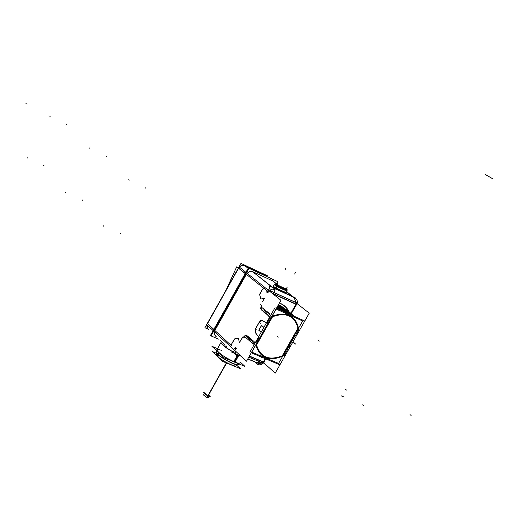 <?xml version="1.0" encoding="UTF-8"?>
<svg xmlns="http://www.w3.org/2000/svg" width="519" height="519" viewBox="0 0 519 519"><rect width="100%" height="100%" fill="white"/><g stroke="black" fill="none" stroke-linecap="round" stroke-linejoin="round"><path stroke-width="0.78" d="M263.86 362.106L249.431 356.06L263.354 361.892L265.027 358.966L263.451 361.756M263.224 362.093L262.303 362.807L263.224 362.093M236.489 352.005L231.824 352.245L240.874 356.028M295.467 335.637L298.775 329.799L295.467 335.637L295.116 335.488L295.467 335.637M284.23 355.457L287.526 349.637L284.23 355.457M215.644 336.208L214.263 334.307L214.308 331.693L214.373 334.619L216.202 336.513M246.343 274.324L214.827 330.467L231.967 346.134L231.831 343.662L234.886 338.758L238.163 338.362L238.565 338.719L239.35 342.78L241.257 339.394L239.35 342.78L238.565 338.719L238.163 338.362L234.886 338.758L231.831 343.662L231.967 346.134L214.827 330.467L246.343 274.324L264.314 288.694L246.343 274.324M247.083 273.279L249.594 271.554L252.305 271.495L249.594 271.554L247.083 273.279M272.254 280.578L280.766 287.221L272.689 280.915L252.649 271.632L271.995 286.903L292.34 296.258L286.858 291.976L295.408 298.659M226.193 347.626L220.977 342.812L221.185 341.508L220.977 342.812L226.193 347.626L226.595 346.29L226.193 347.626L231.941 351.214L226.193 347.626M233.245 349.034L232.428 348.288L233.245 349.034M233.239 352.09L234.653 350.325L233.239 352.09M244.974 336.584L243.437 336.896L244.974 336.584M242.444 337.752L241.257 339.394L242.444 337.752M246.81 338.485L247.219 338.038L246.81 338.485M248.037 339.569L248.445 339.121L248.037 339.569M249.263 340.652L249.671 340.204L249.263 340.652M250.495 341.742L250.911 341.294L250.495 341.742M251.728 342.832L252.15 342.384L251.728 342.832M252.967 343.928L253.544 343.306L252.967 343.928M253.856 344.655L254.355 344.279L253.856 344.655M258.987 337.35L255.763 343.059L258.987 337.35M255.426 332.679L258.598 336.766L255.426 332.679M255.608 328.864L255.367 332.608L255.608 328.864L259.396 322.143L255.608 328.864M266.461 322.837L262.166 320.56L259.396 322.143L262.166 320.56L266.461 322.837L261.952 320.457M270.256 317.394L267.019 323.129L270.256 317.394M269.329 314.735L269.776 313.223L269.329 314.735M268.064 313.684L268.511 312.172L268.064 313.684M266.798 312.633L267.246 311.128L266.798 312.633M265.54 311.582L265.981 310.09L265.54 311.582M264.281 310.537L264.722 309.052L264.281 310.537M263.029 309.499L263.47 308.014L263.029 309.499M261.784 308.461L262.024 307.65L261.784 308.461M262.419 301.844L264.333 298.444L260.96 298.963L259.708 294.688L262.38 289.401L264.314 288.694L262.38 289.401L259.708 294.688L260.96 298.963L264.333 298.444L262.419 301.844M261.245 305.788L261.459 306.95L261.245 305.788M255.796 344.785C260 358.597 269.465 362.165 284.204 355.496C269.465 362.165 260 358.597 255.796 344.785M292.314 340.133L294.974 335.436L292.314 340.133M298.821 329.721C295.979 315.338 286.994 310.875 271.865 316.331C286.994 310.875 295.979 315.338 298.821 329.721M287.552 349.592L287.202 349.436L287.552 349.592M287.065 349.384L289.719 344.707L287.065 349.384M289.732 344.681L292.301 340.159L289.732 344.681M282.427 355.898L298.114 328.229C297.257 322.902 294.695 318.958 290.426 316.402C285.061 313.528 279.047 313.612 272.384 316.655C286.112 311.711 294.688 315.571 298.114 328.229L282.427 355.898C275.375 359.239 269.037 359.258 263.399 355.956C259.63 353.478 257.294 349.806 256.405 344.947C260.227 357.481 268.9 361.133 282.427 355.898M272.151 316.869L256.431 344.707L272.151 316.869M263.834 327.495L261.55 325.549L263.834 327.495M261.226 332.108L258.949 330.155L261.531 325.582L258.949 330.155L261.226 332.108M284.399 311.867L288.947 312.795L284.399 311.867M289.414 312.963L294.247 316.298L289.414 312.963M281.136 310.394L289.505 312.62L291.016 313.593L286.43 311.277L281.136 310.394M282.355 310.31L280.74 310.219M278.826 309.363L284.451 310.031L289.719 312.548L284.678 310.096L278.826 309.363M281.038 309.266L278.45 309.194M276.621 308.37L282.81 308.896L288.428 311.51L282.978 308.941L276.621 308.37M279.735 308.228L276.458 308.195M276.971 307.287L285.638 309.512L287.143 310.479L282.433 308.124L276.971 307.287M278.333 307.183L277.068 307.118M277.503 306.353L284.36 308.487L285.852 309.441L277.503 306.353M277.937 305.574L284.568 308.416L277.937 305.574M280.468 305.769L281.142 306.307L280.468 305.769M266.597 288.337L267.032 289.187L266.597 288.337L266.046 288.402L266.597 288.337M268.492 290.348L269.536 287.422L268.492 290.348M270.886 286.683L271.645 286.773L270.886 286.683M269.504 290.815L270.282 290.828L269.504 290.815M270.697 292.113L270.808 291.114L270.697 292.113M296.057 304.076L296.284 302.765L296.057 304.076M295.888 304.439L290.874 313.301L295.953 304.283L272.598 293.624L296.453 304.517M297.945 328.177C297.076 322.941 294.539 319.068 290.335 316.551C285.041 313.716 279.112 313.781 272.533 316.746C286.06 311.932 294.526 315.74 297.945 328.177L282.278 355.813L297.945 328.177M272.306 316.96L256.607 344.759L272.306 316.96M256.581 344.999C257.482 349.767 259.792 353.374 263.509 355.813C269.063 359.077 275.317 359.077 282.278 355.813C268.952 360.913 260.389 357.312 256.581 344.999M235.496 351.097L235.989 351.778L235.496 351.097L235.386 351.486L235.542 354.107L237.52 356.06L235.639 354.334M239.953 362.716C239.836 363.631 237.981 363.365 234.38 361.918C224.721 357.37 218.856 353.387 216.799 349.968L217.02 349.572M238.312 364.39C238.37 366.836 222.729 359.122 217.837 354.276L216.319 352.154L218.22 354.477M216.378 354.892L216.339 352.667L216.378 354.743L217.733 356.54L217.831 354.464L217.727 356.683L217.831 354.464M236.164 365.642C236.197 367.854 222.132 360.919 217.733 356.54L216.371 354.529M245.753 273.85L214.263 329.954L245.753 273.85M209.228 395.822L208.041 395.718L204.551 393.123M249.315 356.268L263.762 362.32L265.559 359.148M236.171 351.713L235.782 351.811M262.62 363.034L263.931 361.97M263.717 362.8L275.226 373.129L309.24 313.152L297.166 303.667M264.372 361.471L264.534 361.613C262.731 364.383 260.544 365.37 257.975 364.578L255.127 361.996M276.458 283.737L277.665 281.596L249.016 268.304L211.051 335.942L218.966 339.27M220.977 342.812L221.217 341.534M225.291 345.09L220.212 340.419M226.68 346.374L226.206 347.821C223.118 345.427 221.347 343.792 220.893 342.916L221.191 341.521M246.343 272.689L280.935 300.274L246.525 361.198L213.588 331.031M244.897 337.292L242.347 337.168M244.76 337.155L245.669 337.96M244.851 335.319L246.895 335.28M246.668 335.216L247.031 335.54M247.044 335.41L245.941 336.28M246.129 337.811L246.797 338.401M246.071 336.396L248.121 336.357M247.887 336.293L248.251 336.617M248.264 336.487L247.167 337.356M247.349 338.888L248.024 339.484M247.297 337.473L249.347 337.434M249.114 337.376L249.483 337.7M249.49 337.564L248.393 338.44M248.575 339.977L249.25 340.574M248.523 338.557L250.573 338.518M250.346 338.459L250.709 338.784M250.722 338.648L249.62 339.53M249.808 341.061L250.482 341.664M249.756 339.647L251.812 339.608M251.579 339.543L251.949 339.867M251.955 339.737L250.859 340.62M251.04 342.157L251.721 342.761M250.988 340.736L253.045 340.698M252.818 340.633L253.188 340.964M253.194 340.827L252.098 341.71M252.279 343.254L252.961 343.857M261.848 357.429L260.772 356.793M260.395 356.637L262.277 357.688M252.228 341.826L254.291 341.794M254.057 341.729L254.427 342.053M254.44 341.924L253.973 342.3M261.089 356.929L267.648 359.693M284.38 356.423L284.827 356.157M255.374 342.475L253.48 342.242M255.919 344.571C260.207 358.798 269.893 362.275 284.963 355.002M249.879 352.213L275.038 307.657M251.274 352.797L279.657 364.747M276.413 308.273L304.517 320.911M292.359 340.01L289.628 344.83M292.275 340.146L292.988 340.458M287.02 349.754L295.253 335.242M289.693 344.7L290.406 345.005M294.967 335.43L295.674 335.741M287.026 349.43L287.74 349.735M255.179 332.458L258.566 336.825M255.316 332.634L255.569 328.676M259.357 321.955L255.413 328.949M259.208 322.228L260.642 320.632L262.134 320.554M261.355 325.432L263.814 327.528M261.206 332.147L258.76 330.039M258.754 330.24L261.511 325.361M261.537 325.374L263.912 327.353M258.871 330.292L261.148 332.251M298.814 330.584C296.317 315.604 287.286 310.939 271.722 316.577M269.536 317.388L269.095 316.733M294.565 316.441C291.581 313.346 287.786 311.64 283.179 311.316M268.68 315.318L269.387 316.551M289.732 314.267L289.745 312.976L283.082 311.27M269.705 314.021L270.029 314.287M282.563 311.043L290.348 313.301L294.299 316.318M283.621 311.517L290.893 313.736M292.904 314.916L288.311 312.295L282.913 311.199M268.589 316.188L268.544 315.208M268.284 315.863L268.66 316.175M292.242 314.41L287.033 311.322L280.773 310.239M267.408 314.267L268.44 316.065M268.44 312.97L268.933 313.385M280.163 309.96L289.057 312.263L290.737 313.431M281.467 310.544L289.764 312.834M291.607 313.872L286.533 311.082L280.526 310.122M267.324 315.137L267.272 314.151M267.013 314.806L267.395 315.124M290.945 313.366C287.571 310.446 283.426 309.065 278.502 309.214M266.143 313.217L267.168 315.007M267.168 311.925L267.668 312.334M277.886 308.935L283.809 309.59L289.44 312.386M279.125 309.493L288.473 311.796M290.309 312.834C286.981 310.18 282.965 308.935 278.262 309.11M266.059 314.086L266.007 313.1M265.754 313.761L266.13 314.073M289.654 312.328C286.086 309.253 281.681 307.884 276.445 308.221M264.878 312.166L265.91 313.956M265.91 310.881L266.403 311.29M276.627 307.903L283.698 308.928M276.893 308.487L283.069 309.084L288.142 311.348M289.187 311.932C285.709 309.09 281.486 307.812 276.517 308.098M264.878 312.983L264.833 312.003M264.573 312.659L264.95 312.97M288.382 311.303L283.238 308.241L277.062 307.131M263.71 311.069L264.729 312.86M264.651 309.843L265.144 310.245M277.198 306.885L284.107 308.591M276.893 307.423L286.864 310.317M287.617 310.667L282.79 308.02L277.12 307.021M263.542 311.99L263.49 311.011M263.237 311.672L263.613 311.977M287.085 310.265L282.745 307.52L277.581 306.204M262.367 310.083L263.393 311.867M263.399 308.805L263.886 309.207M277.684 306.028L283.919 308.13L285.567 309.279M277.431 306.476L284.62 308.695M286.456 309.733L282.381 307.319L277.633 306.119M262.29 310.952L262.231 309.973M261.985 310.628L262.361 310.939M285.807 309.233L278.015 305.438M261.115 309.045L262.14 310.829M261.284 307.04L262.646 308.169M283.225 307.339L279.125 305.237L283.089 307.462M277.873 305.691L284.289 308.247M281.934 306.658L278.061 305.367M261.109 309.369L261.479 309.681M280.798 305.749L278.366 304.815M260.266 307.773L261.258 309.571M262.024 306.813L260.739 304.517M278.281 304.964L279.125 305.237M279.417 302.953C283.841 304.679 287.111 307.683 289.226 311.964M292.612 296.511L295.629 298.769C297.621 300.203 297.925 302.298 296.55 305.042L296.381 304.906M269.322 291.016L272.177 289.141L275.141 289.349L272.501 287.267M267.259 290.848L268.271 291.659L267.603 292.833L266.597 292.028L267.259 290.848M269.426 290.899L270.295 290.893M293.066 297.043L292.924 296.66M272.702 280.798L281.168 287.409M286.897 291.879L293.144 296.758L271.982 287.026L251.864 271.145M286.507 292.794L275.959 288.305L285.865 292.859M274.071 286.559C272.702 286.131 273.331 286.644 275.952 288.097L286.501 292.794M276.238 288.227L273.215 286.326L275.959 288.305M273.124 286.456L274.24 284.886L273.033 286.365L276.147 288.389L286.488 292.891L285.664 292.573L286.449 290.951L285.664 292.573L276.14 288.188L276.925 286.559L276.14 288.188L285.677 292.774L276.147 288.389L273.195 286.352C272.903 286.546 273.922 287.247 276.257 288.441M277.146 286.391L274.707 284.691M287.163 290.763L286.443 290.679M275.881 288.24L276.841 286.254L286.676 291.055L276.77 286.488L276.659 285.807M285.787 292.8L286.637 291.042M286.689 290.796L286.585 290.413M277.114 286.644L274.363 284.749M275.07 284.743L275.693 284.95M274.447 284.723L286.598 290.452M285.281 289.381L275.394 284.814M287.254 291.055L286.319 290.893M284.996 289.252L286.877 290.439M286.611 290.458L286.949 290.465M275.089 284.801L285.411 289.55M286.099 289.946L286.76 290.406M277.023 286.034L275.018 284.697L276.698 285.878M285.275 289.31L275.381 284.736M284.853 289.297L276.355 285.593L286.248 290.153M276.724 285.787L286.624 290.355M275.712 285.061L284.86 289.284L275.777 284.925L277.094 285.956M276.646 285.722L276.024 285.398M285.573 289.634L275.68 285.061L285.573 289.628M285.281 289.498L286.332 290.14L285.398 289.764M285.385 289.647L286.151 290.108L285.379 289.537M285.307 289.608L276.017 285.32M276.672 285.735L276.024 285.223M291.308 313.638L296.589 304.316L271.826 293.008M270.243 290.646L270.224 291.73M296.732 302.765L296.375 304.647M293.092 296.887L269.199 285.904L270.295 290.88L296.79 302.999M293.41 297.037L295.616 298.049L295.817 298.879M278.236 305.042L280.974 306.074M280.422 305.574L281.616 306.56M271.619 317.141C278.554 313.69 284.853 313.463 290.504 316.467C294.974 319.153 297.562 323.324 298.276 328.981M271.781 317.226C278.632 313.859 284.84 313.651 290.413 316.616C294.811 319.256 297.374 323.356 298.107 328.916M282.038 356.43L298.334 327.69M282.187 356.514L298.503 327.742M283.173 355.612C275.907 359.297 269.342 359.433 263.477 356.021C259.468 353.374 257.093 349.423 256.354 344.175M272.773 316.324L256.315 345.472M276.121 309.052L302.661 320.976L278.593 363.423L251.793 352.129L276.121 309.052M283.017 355.534C275.842 359.135 269.361 359.252 263.581 355.878C259.636 353.277 257.281 349.397 256.529 344.233M272.624 316.233L256.139 345.42M235.594 351.188L236.035 351.765M247.816 358.921L258.637 363.43L262.822 363.021L248.809 357.163M256.159 362.314L255.666 362.217M235.451 353.841L241.043 356.177M247.777 358.986L255.238 362.093M232.421 351.655L225.681 347.451L226.128 345.862M237.631 354.756L237.112 355.684M237.027 355.833L233.66 361.801L236.126 362.768M238.883 355.275L234.912 362.32L232.233 361.159M217.85 351.888L218.849 352.823M217.539 348.645L211.908 346.303L224.189 357.838L244.949 366.408L240.297 362.106M218.382 352.401L217.558 353.854M217.506 353.952L217.435 354.081C221.821 358.772 238.098 366.965 238.227 364.559M219.089 353.05L218.136 354.743L216.248 352.284L216.65 351.564M218.201 354.801L218.058 356.988M217.5 354.146L217.429 356.391M217.513 353.809C221.97 358.571 238.506 366.862 238.442 364.312L238.442 364.066M230.546 364.636L231.993 365.233M216.352 353.192L212.174 351.467L222.677 361.406L240.446 368.698L236.781 365.279M235.289 347.594L236.249 348.476L235.594 349.644L234.627 348.762L235.289 347.594M211.181 335.709L210.493 335.423L248.426 267.836L276.971 281.279M208.145 329.15L204.901 327.774L240.972 263.431L267.285 275.66L266.876 276.38M248.16 268.304L244.164 265.241L264.872 274.856L266.954 276.439M244.378 265.417L265.086 275.031M245.189 273.597L238.416 268.141M244.235 265.293L241.633 265.339L239.22 266.974M213.173 330.648L206.718 324.686L239.116 266.889L245.902 272.332M213.873 329.39L207.412 323.447M206.828 324.79L207.775 328.838M238.578 267.7L236.683 266.837L226.187 289.81M226.518 362.651L206.86 397.528L208.177 397.677L209.17 395.919M226.758 362.781L207.12 397.632L203.5 394.978M204.674 392.896L203.474 392.422L205.946 394.94L210.247 396.613L209.313 395.666M249.431 356.06L263.354 361.892L265.027 358.966M267.259 291.042L267.609 292.638L268.115 291.73L267.259 291.042L267.609 292.638L268.115 291.73L267.259 291.042M280.766 287.221L272.689 280.915L252.649 271.632L271.995 286.903L292.34 296.258L286.858 291.976M276.984 286.319L286.423 290.374L276.848 285.898M285.028 289.362L285.456 289.576L285.087 289.219M290.874 313.301L295.953 304.283L272.598 293.624M288.947 311.731C286.825 307.631 283.621 304.75 279.345 303.09C283.621 304.75 286.825 307.631 288.947 311.731M270.788 290.997L270.659 289.842L270.788 290.997L296.258 302.648L270.788 290.997M273.299 287.896L292.651 296.79C293.449 296.673 294.656 298.626 296.258 302.648C294.656 298.626 293.449 296.673 292.651 296.79L273.299 287.896M262.212 362.82C258.352 362.813 256.178 362.593 255.698 362.152L247.842 358.876L255.698 362.152C256.178 362.593 258.352 362.813 262.212 362.82L248.783 357.202L262.212 362.82M240.771 355.93L235.405 353.692L240.771 355.93M235.276 352.258L236.606 352.109L235.276 352.258M238.273 355.022L234.38 361.918C222.158 357.014 209.631 345.544 221.834 350.559M238.046 363.56C241.354 368.055 223.507 359.875 217.837 354.276L216.533 351.772M217.896 354.179L218.72 352.712M235.756 364.643C239.531 369.184 223.021 361.788 217.733 356.54M236.106 348.547L234.776 348.697L235.594 349.443L234.776 348.697L236.106 348.547L235.594 349.443L236.106 348.547M264.606 274.772L244.715 265.54L248.212 268.219L244.715 265.54L264.625 274.785L266.558 276.251L264.476 274.674M239.363 267.084L241.763 265.456L244.365 265.397L241.763 265.456L239.363 267.084M238.493 267.992L245.266 273.461M207.47 323.7L238.63 268.122L207.47 323.7L213.796 329.526L207.47 323.7M208.813 329.533L207.049 327.716L206.964 324.913L206.932 327.385L208.223 329.208M259.253 363.281L257.379 364.066M237.397 356.015L235.704 354.451M231.993 346.257L231.636 344.369M238.539 338.596L239.376 342.903M244.884 337.188L242.328 337.058M293.216 342.053L293.923 342.644M294.5 343.13L295.207 343.721M289.375 346.647L288.499 345.901M257.061 330.11L255.744 329.539M260.856 323.382L259.545 322.805M295.142 343.669L295.687 344.123M293.858 342.592L294.565 343.182M268.57 292.093L245.922 273.987M262.854 288.927L264.418 288.674M259.792 294.001L262.458 289.265M260.57 298.749L259.682 294.565M264.437 298.431L260.856 298.976M267.233 290.925L267.635 292.761M274.603 291.321L274.966 289.271M271.58 286.715L292.742 296.446M276.205 288.227L277.483 288.817M285.152 269.549L286.008 268.038M276.076 288.33L277.036 286.345M294.636 274.026L295.486 272.52M276.867 284.243L276.562 284.782M286.378 288.642L286.079 289.18M286.196 288.966L286.52 288.395M276.685 284.574L277.01 283.997M285.975 289.524L284.717 288.94M286.923 290.205L277.023 285.632M285.911 289.472L286.76 287.974M276.329 285.028L277.607 285.619M275.388 284.354L285.275 288.921M276.4 285.08L277.25 283.569M276.984 284.036L276.303 285.249M286.494 288.441L285.82 289.641M287.104 287.357L286.254 288.856L284.996 288.272M287.078 289.44L277.185 284.866M276.744 284.464L277.594 282.952M277.367 336.468L278.216 337.188L277.367 336.468M294.163 343.533L294.831 344.097L294.163 343.533M236.203 348.534L234.672 348.703M231.753 343.799L234.4 339.102M234.789 338.771L238.266 338.349M106.259 156.135L106.758 156.524M89.378 147.928L89.865 148.317M65.245 192.114L65.712 192.543M82.268 199.945L82.748 200.373M66.413 124.489L65.978 124.145M50.142 116.49L49.72 116.152M27.598 158.055L27.196 157.685M43.992 165.717L43.577 165.34M103.819 226.29L103.287 225.804M341.08 395.783L342.462 396.367M120.752 233.939L120.207 233.453M145.923 188.293L145.359 187.846M129.147 180.242L128.589 179.801M342.255 396.276L343.636 396.853L342.255 396.276M363.89 405.436L362.541 404.872M493.05 178.984L485.46 174.559M411.132 415.485L409.971 414.545L411.132 415.485M26.339 103.826L25.95 103.515L26.339 103.826M346.841 390.158L345.511 389.594L346.841 390.158M319.295 341.106L318.355 340.347L319.295 341.106M226.641 362.716L208.041 395.718C204.616 393.889 203.831 393.091 205.68 393.324M286.157 290.108L285.469 289.797M264.625 274.785L266.558 276.251M224.279 344.162L220.822 340.892M216.799 349.968L220.938 342.598M241.38 265.43L239.188 266.948L241.38 265.43M238.474 267.953L207.328 323.512M206.815 324.777L206.679 325.543L206.815 324.777M203.448 395.076L204.492 393.22M236.82 355.71L234.095 353.199M286.482 310.187L287.182 310.758M281.759 306.392L283.348 307.67M295.629 298.769L292.93 296.66M274.428 284.73L275.012 284.723M220.86 342.741L216.715 350.117M206.705 324.615L239.097 266.837"/></g></svg>
